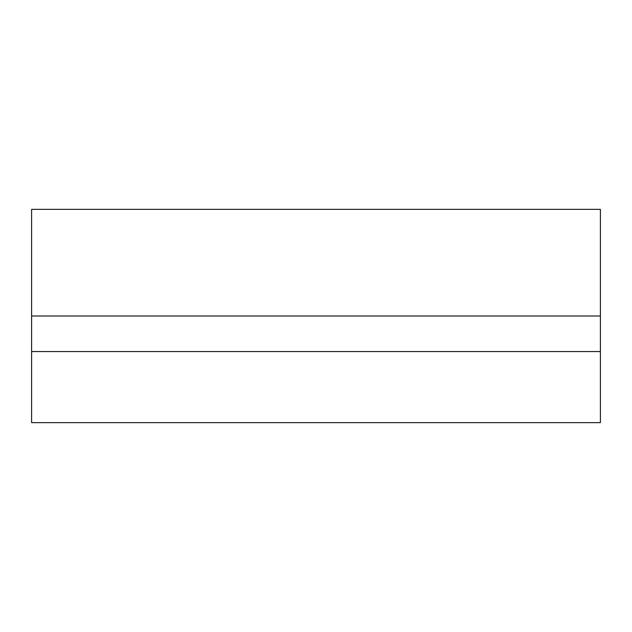 <?xml version="1.0" encoding="UTF-8"?>
<svg xmlns="http://www.w3.org/2000/svg" width="632" height="632" viewBox="0 0 632 632"><rect width="100%" height="100%" fill="white"/><g stroke="black" fill="none" stroke-linecap="round" stroke-linejoin="round"><path stroke-width="0.95" d="M31.6 351.55L31.6 422.65L600.4 422.65L600.4 209.35L31.6 209.35L31.6 351.55L600.4 351.55M31.6 316L600.4 316"/></g></svg>

